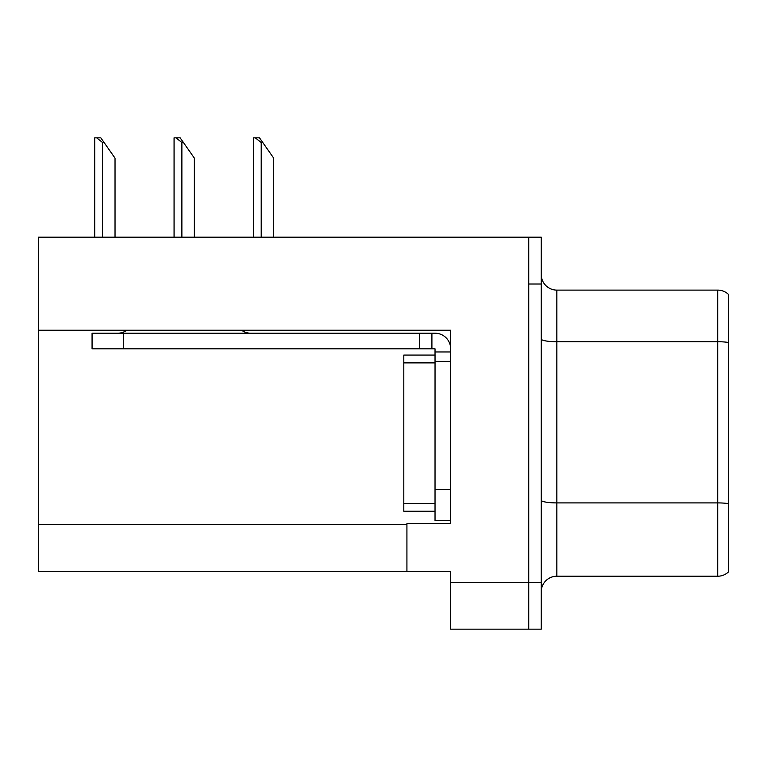 <?xml version="1.0" encoding="UTF-8"?>
<svg xmlns="http://www.w3.org/2000/svg" width="767" height="767" viewBox="0 0 767 767"><rect width="100%" height="100%" fill="white"/><g stroke="black" fill="none" stroke-linecap="round" stroke-linejoin="round"><path stroke-width="1.15" d="M450.66 361.324L450.66 489.384L435.033 489.384L435.033 520.62L450.66 520.62L450.66 489.384L450.66 523.593L406.922 523.593L406.922 571.377L38.35 571.377L38.35 330.241L450.66 330.241L450.66 361.324L435.033 361.324L435.033 348.832L419.415 348.832L419.415 333.214L435.033 333.214A15.618 15.618 0 0 1 450.651 348.841M406.922 571.377L450.66 571.377L450.66 629.17L528.741 629.17L528.741 582.316L528.741 629.17L541.234 629.17L541.234 582.316L528.741 582.316L528.741 237.166L38.35 237.166L38.35 330.241M728.65 513.756L728.65 563.726L728.65 513.756M541.234 591.836A15.618 15.618 0 0 1 556.852 576.218L717.72 576.218L717.72 290.108L556.852 290.108A15.618 15.618 0 0 1 541.234 274.49A15.618 15.618 0 0 0 556.852 290.108L556.852 576.218M528.741 237.166L541.234 237.166L541.234 284.02L528.741 284.02L528.741 582.316L450.66 582.316M728.65 294.566A15.618 15.618 0 0 0 717.72 290.108A15.618 15.618 0 0 1 728.65 294.566L728.65 571.76A15.618 15.618 0 0 1 717.72 576.218M541.234 284.02L541.234 582.316M728.65 343.894L728.65 505.069M728.65 302.601L728.65 342.504A15.618 2.713 180 0 0 717.72 341.727L556.852 341.727A15.618 2.713 0 0 1 541.234 339.014M435.033 489.384L435.042 355.073L403.806 355.073L403.806 511.253L435.033 511.253M126.843 330.241A15.618 15.618 0 0 1 117.687 333.214M241.595 330.241A15.618 15.618 0 0 0 250.751 333.214M419.415 348.832L92.069 348.832L92.069 333.214L419.415 333.214M435.033 520.62L450.66 520.62M431.907 348.832L431.907 333.214M450.66 351.957L435.033 351.957M262.774 142.518L261.211 142.518L255.306 137.83L259.495 137.83L273.704 158.136L273.704 237.166M253.407 237.166L253.407 137.83L255.306 137.83M183.438 142.518L181.875 142.518L175.969 137.83L180.159 137.83L194.367 158.136L194.367 237.166M174.071 237.166L174.071 137.83L175.969 137.83M104.101 142.518L102.538 142.518L96.632 137.83L100.813 137.83L115.031 158.136L115.031 237.166M94.734 237.166L94.734 137.83L96.632 137.83M38.35 524.532L406.922 524.532M728.65 503.679A15.618 2.713 180 0 0 717.72 502.903L556.852 502.903A15.618 2.713 0 0 1 541.234 500.189M403.806 503.44L435.033 503.44M403.806 362.887L435.033 362.887M123.305 348.832L123.305 333.214M261.211 237.166L261.211 142.518M181.875 237.166L181.875 142.518M102.538 237.166L102.538 142.518"/></g></svg>
